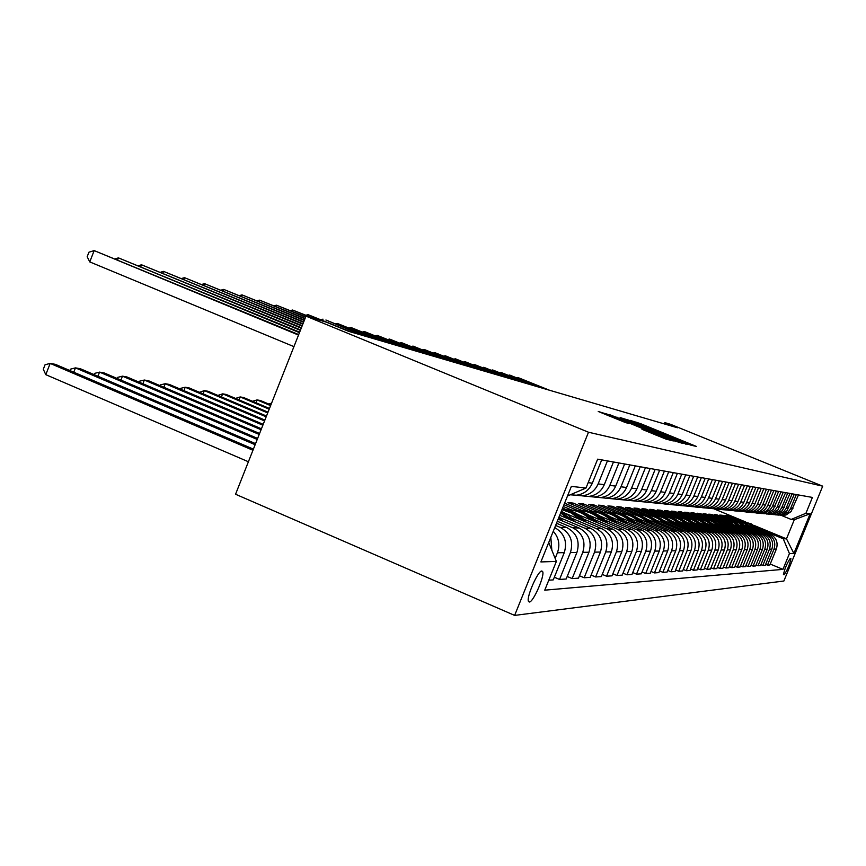 <?xml version="1.0" encoding="UTF-8"?>
<svg xmlns="http://www.w3.org/2000/svg" width="866" height="866" viewBox="0 0 866 866"><rect width="100%" height="100%" fill="white"/><g stroke="black" fill="none" stroke-linecap="round" stroke-linejoin="round"><path stroke-width="1.3" d="M690.711 445.113L696.524 446.477L640.483 423.626L630.015 420.313L690.711 445.113M529.332 602.032C533.229 602.346 544.93 575.673 542.668 571.625L541.856 570.997C538.111 570.348 526.29 597.064 528.433 601.329L529.332 602.032M641.966 429.298L665.911 439.073L673.326 440.956L610.833 415.388L598.233 411.469L625.566 422.597L629.106 423.539L609.123 415.139L620.013 419.263L666.798 438.542L641.966 429.298M822.7 486.172L670.641 424.351L664.796 422.619L677.461 427.772L348.641 331.332L326.32 322.163L306.001 316.133L588.501 432.231L822.7 486.172L783.882 581.01L514.631 615.401L588.501 432.231M680.936 442.45L688.849 444.485L631.715 421.19L620.088 417.553L680.936 442.45M682.592 443.36L671.626 440.036L609.415 414.587L644.683 428.313L620.543 417.953L682.592 443.36M790.842 558.613L790.106 558.646C786.848 563.539 784.628 568.865 783.449 574.645L784.293 574.613C787.562 569.687 789.77 564.361 790.929 558.646L790.929 558.646M753.799 525.326L786.48 538.836L794.295 519.719L791.167 519.438L805.921 513.278L812.405 497.43L597.648 459.164L585.99 488.045L567.501 495.98M805.921 513.278L810.132 513.755L793.895 553.417L789.435 553.569L783.254 538.782L755.704 527.383M770.22 564.058L782.961 569.373L789.435 553.569M782.961 569.373L544.757 590.168L556.373 561.417L540.893 561.937L571.376 486.378L585.99 488.045M306.001 316.133L235.552 494.248L514.631 615.401M664.796 422.619L664.287 423.907M714.331 509.002L745.713 521.981M756.354 528.476L748.56 523.086L741.621 521.559L727.44 515.692L724.983 515.486L739.326 521.429M783.254 538.782L786.48 538.836L793.895 553.417M554.337 577.232L559.544 579.451L570.413 552.551C573.714 541.304 570.315 532.915 560.215 527.394L555.615 525.446M559.544 579.451L566.18 578.997L576.918 552.443C580.177 541.337 576.821 533.066 566.84 527.611L556.502 523.237M567.198 576.475L572.155 578.585L582.764 552.335C585.99 541.369 582.666 533.185 572.805 527.805L557.303 521.256M572.155 578.585L578.477 578.152L588.956 552.237C592.138 541.402 588.858 533.326 579.105 528L558.148 519.167M579.441 575.749L584.16 577.763L594.531 552.14C597.681 541.434 594.433 533.445 584.788 528.184L558.906 517.283M584.16 577.763L590.19 577.341L600.43 552.043C603.537 541.466 600.322 533.575 590.796 528.379L559.707 515.292M591.11 575.056L595.613 576.972L605.745 551.945C608.82 541.488 605.637 533.694 596.209 528.552L568.973 517.089M595.613 576.972L601.361 576.572L611.364 551.848C614.405 541.521 611.266 533.824 601.946 528.747L566.212 513.711M602.238 574.385L606.536 576.215L616.44 551.772C619.45 541.553 616.343 533.932 607.12 528.909L580.556 517.738M606.536 576.215L612.024 575.836L621.81 551.674C624.787 541.575 621.712 534.051 612.587 529.083L578.023 514.556M567.555 510.161L562.619 508.082M612.868 573.747L616.971 575.5L626.659 551.588C629.604 541.607 626.562 534.16 617.534 529.245L591.619 518.366M571.928 510.096L563.268 506.458M616.971 575.5L622.221 575.132L631.801 551.501C634.702 541.629 631.693 534.268 622.762 529.418L589.281 515.357M578.564 510.853L563.972 504.726M623.022 573.14L626.952 574.808L636.434 551.425C639.314 541.661 636.337 534.376 627.493 529.57L602.195 518.951M582.84 510.832L564.6 503.178M626.952 574.808L631.974 574.461L641.349 551.339C644.196 541.683 641.251 534.484 632.505 529.732L600.03 516.114M589.118 511.535L567.944 502.648L573.097 503.07L572.502 504.564M632.743 572.556L636.51 574.147L645.787 551.263C648.612 541.705 645.69 534.582 637.03 529.873L612.316 519.513M593.275 511.535L573.097 503.07M636.51 574.147L641.316 573.822L650.496 551.187C653.289 541.737 650.398 534.679 641.825 530.035L610.313 516.829M599.229 512.185L578.564 503.525L583.5 503.925L582.926 505.354M642.052 571.993L645.657 573.519L654.75 551.112C657.51 541.759 654.653 534.777 646.166 530.176L622.015 520.055M603.277 512.207L583.5 503.925M645.657 573.519L650.269 573.205L659.275 551.036C662.003 541.78 659.167 534.874 650.767 530.317L620.153 517.5M608.939 512.813L588.739 504.348L593.481 504.737L592.929 506.101M650.983 571.452L654.436 572.913L663.356 550.971C666.051 541.802 663.248 534.961 654.923 530.457L631.314 520.574M612.879 512.856L593.481 504.737M654.436 572.913L658.864 572.61L667.686 550.895C670.36 541.824 667.578 535.058 659.34 530.598L629.571 518.139M618.259 513.408L598.514 505.149L603.061 505.528L602.53 506.837M659.546 570.932L662.869 572.329L671.605 550.83C674.257 541.845 671.496 535.145 663.334 530.728L640.245 521.072M622.091 513.473L603.061 505.528M662.869 572.329L667.112 572.036L675.761 550.754C678.381 541.867 675.653 535.242 667.578 530.869L638.61 518.756M627.222 513.993L607.9 505.917L612.273 506.274L611.764 507.53M667.773 570.423L670.955 571.777L679.529 550.7C682.127 541.889 679.42 535.318 671.421 530.988L648.818 521.548M630.935 514.079L612.273 506.274M670.955 571.777L675.047 571.495L683.523 550.624C686.099 541.91 683.426 535.404 675.491 531.118L647.281 519.34M635.839 514.556L616.917 506.653L621.128 507L620.641 508.212M675.675 569.947L678.738 571.235L687.149 550.57C689.693 541.932 687.041 535.491 679.182 531.237L657.056 522.003M639.454 514.653L621.128 507M678.738 571.235L682.668 570.965L690.992 550.505C693.514 541.954 690.884 535.567 683.101 531.367L655.605 519.892M644.142 515.108L625.598 507.368L629.647 507.692L629.171 508.862M683.274 569.482L686.229 570.716L694.478 550.44C696.978 541.964 694.37 535.653 686.651 531.486L664.98 522.436M647.638 515.205L629.647 507.692M686.229 570.716L690.007 570.456L698.18 550.375C700.659 541.986 698.072 535.729 690.429 531.605L663.616 520.423M652.13 515.627L633.955 508.05L637.852 508.364L637.398 509.489M690.592 569.027L693.428 570.229L701.536 550.321C703.993 542.008 701.428 535.805 693.85 531.713L672.611 522.858M655.53 515.735L637.852 508.364M693.428 570.229L697.076 569.969L705.097 550.256C707.533 542.029 705 535.881 697.487 531.832L671.323 520.921M659.827 516.136L641.998 508.71L645.765 509.013L645.322 510.096M697.639 568.594L700.378 569.741L708.334 550.202C710.748 542.04 708.226 535.957 700.789 531.94L679.962 523.259M663.129 516.255L645.765 509.013M700.378 569.741L703.885 569.503L711.776 550.148C714.158 542.062 711.668 536.032 704.285 532.049L678.738 521.408M686.359 524.58C681.055 519.275 674.679 516.623 667.242 516.623L649.76 509.338L653.386 509.641L652.964 510.68M704.426 568.172L707.067 569.287L714.894 550.094C717.264 542.073 714.786 536.097 707.468 532.157L687.041 523.649M670.457 516.742L653.386 509.641M707.067 569.287L710.456 569.049L718.206 550.04C720.555 542.094 718.098 536.173 710.845 532.265L685.894 521.873M674.419 517.099L657.251 509.955L660.747 510.236L660.336 511.243M710.986 567.771L713.53 568.843L721.216 549.986C723.543 542.116 721.107 536.238 713.92 532.363L693.883 524.027M677.537 517.219L660.747 510.236M713.53 568.843L716.799 568.616L724.42 549.932C726.726 542.127 724.312 536.303 717.178 532.471L692.778 522.317M681.336 517.554L664.471 510.539L667.848 510.821L667.459 511.784M717.308 567.371L719.765 568.41L727.321 549.878C729.605 542.148 727.213 536.368 720.144 532.568L700.475 524.385M684.367 517.684L667.848 510.821M719.765 568.41L722.926 568.193L730.406 549.834C732.679 542.159 730.309 536.444 723.294 532.666L699.436 522.75M688.026 517.998L671.453 511.113L674.722 511.384L674.343 512.315M723.413 566.992L725.795 567.988L733.221 549.78C735.472 542.181 733.112 536.498 726.152 532.763L706.851 524.731M690.96 518.128L674.722 511.384M725.795 567.988L728.847 567.782L736.208 549.737C738.438 542.192 736.1 536.563 729.204 532.861L705.855 523.161M694.478 518.431L678.197 511.665L681.358 511.925L680.99 512.824M729.313 566.624L731.618 567.587L738.915 549.683C741.134 542.203 738.817 536.628 731.965 532.947L712.999 525.067M697.336 518.561L681.358 511.925M731.618 567.587L734.563 567.392L741.805 549.639C744.002 542.224 741.707 536.693 734.92 533.045L712.058 523.551M700.735 518.842L684.714 512.196L687.777 512.445L687.42 513.322M735.018 566.267L737.247 567.198L744.424 549.596C746.611 542.235 744.327 536.747 737.594 533.131L718.964 525.391M703.506 518.983L687.777 512.445M737.247 567.198L740.094 567.003L747.228 549.542C749.382 542.246 747.12 536.812 740.441 533.218L718.066 523.93M706.775 519.254L691.036 512.715L693.991 512.953L693.644 513.798M740.538 565.931L742.692 566.829L749.761 549.499C751.904 542.268 749.664 536.866 743.028 533.304L724.723 525.705M709.481 519.384L693.991 512.953M742.692 566.829L745.453 566.635L752.467 549.455C754.6 542.278 752.37 536.92 745.788 533.391L723.868 524.298M712.631 519.643L697.141 513.213L699.999 513.451L699.674 514.263M745.886 565.595L747.964 566.461L754.925 549.412C757.036 542.289 754.827 536.974 748.3 533.478L730.298 526.008M715.262 519.773L699.999 513.451M747.964 566.461L750.638 566.277L757.544 549.369C759.644 542.311 757.447 537.039 750.974 533.564L729.475 524.655M718.304 520.022L703.062 513.7L705.833 513.928L705.509 514.718M751.06 565.271L753.074 566.115L759.926 549.325C762.004 542.322 759.828 537.093 753.398 533.64L735.699 526.301M720.858 520.152L705.833 513.928M753.074 566.115L755.672 565.931L762.47 549.282C764.526 542.332 762.372 537.147 755.986 533.727L734.92 524.991M723.803 520.39L708.789 514.166L711.484 514.382L711.17 515.151M756.072 564.957L758.031 565.769L764.775 549.25C766.821 542.343 764.678 537.191 758.345 533.802L740.939 526.582M726.293 520.52L711.484 514.382M758.031 565.769L760.543 565.595L767.244 549.206C769.268 542.354 767.135 537.245 760.857 533.878L740.181 525.316M729.14 520.747L714.353 514.62L716.961 514.837L716.658 515.573M760.933 564.643L762.827 565.433L769.473 549.163C771.487 542.365 769.376 537.299 763.13 533.954L746.005 526.864M731.553 520.877L716.961 514.837M762.827 565.433L765.263 565.271L771.866 549.131C773.868 542.387 771.768 537.353 765.566 534.03L745.29 525.64M734.303 521.094L719.743 515.064L722.276 515.27L721.984 515.984M765.641 564.351L767.482 565.119L774.031 549.087C776.023 542.397 773.933 537.396 767.785 534.106L750.93 527.123M751.601 528.249L744.792 523.259L736.63 521.224L722.276 515.27M767.482 565.119L769.852 564.957L776.358 549.055C778.317 542.408 776.25 537.45 770.145 534.181L750.237 525.943M781.175 515.335L791.167 519.438M727.44 515.692L727.148 516.385M548.784 580.198L553.255 579.895L564.264 552.649C567.555 541.705 564.394 533.337 554.76 527.556M780.19 515.357L785.927 515.021L791.069 511.568L798.474 494.941M777.062 514.934L782.821 515.032L788.255 511.979L790.355 509.056L796.319 494.562M775.741 514.913L781.587 514.577L786.804 511.081L794.306 494.205M772.548 514.491L778.393 514.599L783.903 511.492L786.047 508.526L792.098 493.804M771.151 514.469L777.105 514.133L782.399 510.572L790.019 493.436M767.893 514.036L773.825 514.144L779.432 510.983L781.597 507.974L787.746 493.035M766.421 514.003L772.483 513.668L777.863 510.052L785.603 492.646M763.098 513.56L769.116 513.679L774.81 510.475L777.008 507.411L783.254 492.234M761.55 513.527L767.72 513.181L773.176 509.511L781.045 491.834M758.151 513.073L764.267 513.192L770.036 509.933L772.277 506.827L778.61 491.401M756.516 513.029L759.969 513.257C764.84 512.672 768.304 510.139 770.35 505.657L776.337 491M753.041 512.575L757.328 512.997C762.242 512.412 765.728 509.858 767.796 505.333L773.825 490.557M751.309 512.52L754.849 512.748C759.796 512.163 763.314 509.587 765.392 505.03L771.476 490.134M747.759 512.055L752.121 512.488C757.111 511.893 760.651 509.295 762.751 504.705L768.878 489.669M745.94 512.001L749.555 512.239C754.589 511.633 758.161 509.024 760.272 504.391L766.453 489.236M742.303 511.525L746.73 511.958C751.807 511.351 755.412 508.71 757.534 504.044L763.769 488.76M740.387 511.449L744.089 511.698C749.198 511.092 752.825 508.429 754.968 503.72L761.257 488.316M736.663 510.972L741.166 511.416C746.319 510.799 749.978 508.115 752.143 503.363L758.486 487.818M734.639 510.886L738.427 511.146C743.623 510.529 747.315 507.822 749.491 503.027L755.888 487.352M730.828 510.399L735.407 510.853C740.647 510.226 744.37 507.487 746.568 502.659L753.019 486.844M728.685 510.301L732.571 510.572C737.854 509.933 741.61 507.184 743.829 502.312L750.324 486.367M724.788 509.803L729.443 510.269C734.769 509.63 738.557 506.848 740.798 501.923L747.358 485.837M722.525 509.695L726.498 509.977C731.878 509.338 735.699 506.534 737.951 501.566L744.565 485.339M718.531 509.197L723.262 509.663C728.685 509.013 732.539 506.177 734.823 501.176L741.491 484.787M716.139 509.067L720.22 509.36C725.686 508.71 729.573 505.852 731.867 500.797L738.601 484.278M712.047 508.559L716.864 509.035C722.385 508.374 726.303 505.484 728.62 500.386L735.407 483.704M709.525 508.418L713.703 508.721C719.267 508.05 723.229 505.149 725.567 499.996L732.42 483.174M705.314 507.898L710.217 508.385C715.836 507.703 719.83 504.77 722.19 499.574L729.107 482.579M702.651 507.747L706.937 508.061C712.61 507.379 716.637 504.413 719.018 499.173L726 482.026M698.332 507.216L703.322 507.703C709.048 507.021 713.108 504.023 715.511 498.729L722.558 481.42M695.517 507.043L699.923 507.368C705.693 506.675 709.795 503.655 712.22 498.318L719.332 480.846M691.079 506.502L696.167 507C701.99 506.307 706.136 503.254 708.583 497.853L715.76 480.208M688.102 506.307L692.627 506.653C698.505 505.95 702.683 502.875 705.162 497.42L712.404 479.612M683.545 505.766L688.719 506.274C694.662 505.56 698.884 502.453 701.373 496.943L708.691 478.941M680.384 505.549L685.038 505.917C691.036 505.192 695.301 502.053 697.823 496.499L705.205 478.324M675.697 504.997L680.979 505.517C687.03 504.781 691.339 501.609 693.883 496.002L701.341 477.631M672.362 504.759L677.147 505.138C683.263 504.402 687.604 501.197 690.18 495.525L697.704 476.993M667.534 504.196L672.914 504.726C679.096 503.98 683.48 500.743 686.078 495.016L693.688 476.268M664.005 503.936L668.931 504.337C675.166 503.579 679.593 500.31 682.213 494.529L689.899 475.596M659.026 503.363L664.525 503.904C670.825 503.146 675.296 499.834 677.948 493.988L685.71 474.849M655.281 503.081L660.368 503.492C666.723 502.724 671.247 499.39 673.921 493.479L681.769 474.146M650.16 502.496L655.768 503.049C662.198 502.269 666.766 498.892 669.472 492.916L677.396 473.366M646.188 502.183L651.427 502.626C657.922 501.836 662.533 498.426 665.272 492.386L673.283 472.63M640.905 501.587L646.621 502.15C653.191 501.349 657.857 497.907 660.617 491.791L668.714 471.818M636.694 501.241L642.096 501.706C648.721 500.905 653.44 497.409 656.233 491.239L664.417 471.061M631.227 500.645L637.073 501.219C643.784 500.396 648.547 496.868 651.373 490.632L659.643 470.206M626.757 500.256L632.342 500.754C639.119 499.931 643.925 496.359 646.783 490.048L655.151 469.404M621.117 499.65L627.092 500.234C633.944 499.401 638.816 495.796 641.695 489.409L650.16 468.517M616.365 499.238L622.134 499.747C629.062 498.903 633.977 495.255 636.9 488.803L645.451 467.672M610.53 498.61L616.635 499.217C623.639 498.361 628.619 494.659 631.574 488.121L640.234 466.742M605.475 498.156L611.45 498.708C618.53 497.842 623.563 494.107 626.551 487.493L635.298 465.865M599.445 497.528L605.691 498.145C612.847 497.268 617.945 493.479 620.965 486.789L629.82 464.89M594.054 497.03L600.246 497.604C607.488 496.716 612.63 492.895 615.694 486.118L624.646 463.97M587.808 496.391L594.195 497.019C601.524 496.121 606.741 492.234 609.837 485.382L618.909 462.942M582.071 495.839L588.479 496.456C595.895 495.547 601.166 491.617 604.295 484.679L613.474 461.979M575.587 495.19L582.125 495.828C589.638 494.908 594.974 490.935 598.146 483.899L607.434 460.907M570.261 494.789L576.117 495.244C583.706 494.313 589.107 490.286 592.322 483.163L601.718 459.889M571.322 494.334L579.083 491.011M555.149 558.397L557.423 552.768C560.226 544.746 558.841 537.58 553.266 531.269M551.826 550.159L550.83 537.299M548.73 542.506L556.373 561.417M794.295 519.719L810.132 513.755M686.413 443.663L686.164 444.28L686.413 443.663L684.541 442.851L631.715 421.19M630.253 421.764L630.524 421.082L631.628 421.331M630.524 421.082L686.381 443.663M665.608 436.94L649.208 430.185L665.608 436.94L665.391 437.492M758.107 529.202L751.244 523.833L742.833 521.635M755.239 528.011L748.148 523.172L739.759 521.484M757.046 528.758L750.335 523.692L742.227 521.592M547.951 389.787L517.803 377.479L549.466 390.23M516.666 377.728L517.803 377.479L517.565 378.085M753.409 528.996L746.427 523.529L737.886 521.3M750.443 527.773L743.245 522.847L734.714 521.137M752.316 528.541L745.496 523.4L737.258 521.256M748.56 528.79L741.469 523.226L732.788 520.964M745.507 527.524L738.189 522.523L729.518 520.791M747.434 528.325L740.517 523.086L732.149 520.91M731.499 520.877L739.791 522.945L746.698 528.022M743.558 528.574L736.36 522.912L727.537 520.607M740.419 527.275L732.972 522.187L724.16 520.434M742.4 528.087L735.375 522.761L726.866 520.563M726.206 520.52L734.628 522.62L741.642 527.784M540.232 387.524L509.673 375.054L541.791 387.979M508.504 375.303L509.673 375.054L509.425 375.671M532.287 385.197L501.295 372.542L533.889 385.662M500.104 372.802L501.295 372.542L501.046 373.181M524.103 382.794L492.678 369.955L525.759 383.281M491.444 370.226L492.678 369.955L492.408 370.626M738.406 528.347L731.088 522.588L722.114 520.239M735.169 527.015L727.592 521.841L718.639 520.065M737.215 527.859L730.07 522.436L721.432 520.195M720.739 520.152L729.302 522.285L736.436 527.535M515.66 380.315L483.78 367.292L517.37 380.824M482.514 367.574L483.78 367.292L483.509 367.985M733.091 528.13C728.685 523.064 723.164 520.304 716.528 519.86M729.757 526.745L722.049 521.484L712.935 519.687M731.857 527.611L724.604 522.09L715.814 519.817M715.11 519.762L723.814 521.938L731.056 527.286M727.602 527.892C723.132 522.728 717.513 519.925 710.748 519.47M724.16 526.463L716.323 521.105L707.046 519.286M726.336 527.362L718.953 521.743L710.023 519.416M709.286 519.373L718.141 521.581L725.502 527.026M721.93 527.654C717.384 522.382 711.668 519.524 704.794 519.07M718.379 526.171C713.541 521.354 707.738 518.918 700.962 518.875M720.62 527.102L713.129 521.386L704.036 519.015M703.279 518.972L712.274 521.213L719.765 526.755M716.074 527.405C711.451 522.036 705.638 519.113 698.635 518.658M712.404 525.879C707.479 520.964 701.568 518.496 694.673 518.453M714.721 526.842L707.1 521.007L697.855 518.593M697.065 518.55L706.223 520.834L713.844 526.474M710.023 527.145C705.325 521.668 699.403 518.691 692.259 518.225M706.223 525.565C701.211 520.563 695.192 518.052 688.167 518.02M708.626 526.571C703.993 521.451 698.277 518.647 691.458 518.171M690.646 518.117L699.966 520.444L707.717 526.192M506.956 377.771L474.622 364.554L508.721 378.28M473.312 364.835L474.622 364.554L474.341 365.257M497.982 375.13L465.161 361.717L499.801 375.671M463.819 362.02L465.161 361.717L464.869 362.453M488.716 372.412L455.408 358.795L490.6 372.965M454.022 359.109L455.408 358.795L455.105 359.552M479.147 369.609L445.33 355.774L481.085 370.183M443.901 356.099L445.33 355.774L445.016 356.565M469.264 366.708L434.927 352.657L471.266 367.303M433.444 353.003L434.927 352.657L434.602 353.469M703.755 526.885C698.97 521.289 692.941 518.258 685.666 517.781M699.836 525.251C694.727 520.152 688.589 517.587 681.434 517.576M702.315 526.279C697.606 521.072 691.782 518.214 684.833 517.716M683.999 517.662L693.482 520.033L701.373 525.889M459.045 363.709L424.167 349.442L461.113 364.326M422.64 349.788L424.167 349.442L423.831 350.275M697.271 526.615C692.41 520.899 686.262 517.803 678.847 517.316M693.211 524.926C688.005 519.719 681.758 517.11 674.462 517.11M695.777 525.987C690.992 520.672 685.06 517.76 677.981 517.251M677.115 517.197C684.097 517.641 689.986 520.434 694.803 525.586M448.469 360.613L413.028 346.108L450.612 361.241M411.458 346.476L413.028 346.108L412.692 346.974M690.559 526.333C685.601 520.498 679.345 517.338 671.778 516.84M689.011 525.684C684.14 520.26 678.1 517.283 670.89 516.775M669.992 516.721C677.093 517.164 683.101 520.011 688.005 525.272M437.536 357.409L401.521 342.655L439.755 358.059M399.897 343.033L401.521 342.655L401.153 343.553M683.599 526.041C678.554 520.076 672.178 516.85 664.46 516.342M679.247 524.233C673.845 518.821 667.361 516.114 659.795 516.125M681.997 525.381C677.039 519.827 670.879 516.796 663.529 516.277M662.598 516.223C669.84 516.666 675.967 519.578 680.957 524.937M426.202 354.086L389.592 339.082L428.497 354.757M387.914 339.483L389.592 339.082L389.224 340.013M676.389 525.749C671.247 519.643 664.742 516.342 656.861 515.833M671.875 523.865C666.376 518.344 659.773 515.595 652.066 515.606M674.722 525.056C669.667 519.384 663.399 516.288 655.908 515.768M654.934 515.703C662.317 516.158 668.563 519.124 673.651 524.601M414.457 350.633L377.23 335.38L416.838 351.336M375.498 335.802L377.23 335.38L376.851 336.354M668.898 525.435C663.659 519.199 657.023 515.822 648.98 515.302M664.211 523.486C658.615 517.857 651.892 515.053 644.033 515.064M667.177 524.72C662.025 518.929 655.627 515.768 647.985 515.227M646.978 515.162C654.512 515.627 660.877 518.658 666.051 524.255M402.279 347.071L364.424 331.548L404.747 347.796M362.627 331.981L364.424 331.548L364.023 332.555M661.126 525.121C655.779 518.734 649.002 515.27 640.797 514.75M656.266 523.086C650.55 517.348 643.698 514.491 635.698 514.501M659.34 524.374C654.09 518.453 647.562 515.216 639.758 514.675M638.718 514.61C646.404 515.075 652.888 518.171 658.171 523.887M653.04 524.785C647.595 518.247 640.678 514.707 632.288 514.177M647.995 522.674C642.182 516.829 635.189 513.906 627.038 513.917M651.189 524.017C645.841 517.955 639.173 514.653 631.217 514.101M630.123 514.025C637.971 514.501 644.585 517.662 649.976 523.508M644.64 524.45C639.086 517.738 632.018 514.123 623.444 513.581M639.389 522.252C633.457 516.277 626.335 513.3 618.021 513.311M642.713 523.638C637.257 517.446 630.459 514.058 622.318 513.495M621.193 513.43C629.203 513.906 635.958 517.132 641.457 523.118M635.893 524.092C630.221 517.219 623 513.506 614.232 512.953M630.437 521.808C624.386 515.703 617.112 512.661 608.625 512.683M633.89 523.259C628.315 516.905 621.377 513.451 613.063 512.867M611.883 512.802C620.078 513.278 626.973 516.591 632.581 522.707M268.741 404.032L271.588 403.145M626.778 523.724C620.998 516.677 613.615 512.867 604.63 512.304M621.095 521.343C614.925 515.108 607.51 512.001 598.85 512.023M624.7 522.858C619.017 516.352 611.916 512.802 603.418 512.217M602.195 512.142C610.562 512.629 617.61 516.017 623.336 522.285M270.874 404.942L260.352 400.493L257.061 399.919L270.603 405.634M252.471 401.283L257.061 399.919L255.946 402.744M617.285 523.345C611.374 516.104 603.818 512.196 594.628 511.633M611.364 520.867C605.063 514.491 597.486 511.308 588.642 511.33M615.12 522.436C609.307 515.768 602.054 512.142 593.362 511.535M592.084 511.46C600.636 511.958 607.845 515.422 613.702 521.841M269.478 408.471L243.638 397.548L240.218 396.942L269.185 409.196M235.53 398.414L240.218 396.942L239.048 399.897M607.369 522.956C601.329 515.519 593.611 511.503 584.193 510.929M601.199 520.358C594.769 513.841 587.029 510.594 577.99 510.615M605.118 522.003C599.185 515.162 591.759 511.438 582.861 510.832M581.53 510.745C590.287 511.254 597.648 514.794 603.634 521.386M268.016 412.162L226.232 394.474L222.659 393.846L267.713 412.93M217.875 395.426L222.659 393.846L221.436 396.942M597.02 522.544C590.85 514.902 582.937 510.778 573.281 510.193M590.58 519.838C583.998 513.159 576.096 509.836 566.862 509.868M594.661 521.548C588.599 514.534 581.01 510.713 571.896 510.085M570.51 509.998C579.462 510.518 587.007 514.155 593.123 520.91M266.49 416.037L208.067 391.27L204.344 390.609L266.176 416.827M199.461 392.32L204.344 390.609L203.077 393.846M389.646 343.358L351.131 327.565L392.211 344.116M349.279 328.019L351.131 327.565L350.719 328.615M376.526 339.515L337.339 323.429L379.189 340.295M335.413 323.906L337.339 323.429L336.906 324.523M362.897 335.51L325.908 320.009L365.658 336.333M321.005 319.641L322.996 319.143L322.553 320.279M348.717 331.353L308.09 314.672L351.596 332.198M306.034 315.202L308.09 314.672L307.625 315.863M311.219 317.692L292.589 310.028L314.304 318.601M290.446 310.58L292.589 310.028L292.102 311.262M305.59 317.173L276.438 305.189L305.72 316.859M274.208 305.774L276.438 305.189L275.929 306.477M304.951 318.796L259.605 300.156L305.081 318.471M257.289 300.762L259.605 300.156L259.075 301.498M304.28 320.496L242.047 294.895L304.41 320.149M239.644 295.544L242.047 294.895L241.495 296.302M586.206 522.122C579.939 514.307 571.896 510.085 562.077 509.425C570.748 510.453 577.968 514.339 583.738 521.083M579.462 519.286L571.452 513.083L561.98 509.663M562.045 509.489C570.001 510.68 576.691 514.317 582.125 520.401M264.888 420.086L189.124 387.925L185.227 387.243L264.552 420.919M180.236 389.072L180.518 388.369L185.227 387.243L183.895 390.631M303.565 322.282L223.72 289.406L303.717 321.914M221.22 290.088L223.72 289.406L223.136 290.879M574.872 521.678L568.789 515.519L561.374 511.167M567.836 518.712L560.659 512.943M572.307 520.596L561.125 511.774M560.952 512.196L570.618 519.881M263.199 424.329L169.314 384.439L165.254 383.714L262.853 425.206M160.156 385.695L160.47 384.872L165.254 383.714L163.858 387.264M302.829 324.155L204.56 283.669L302.981 323.776M201.951 284.394L204.56 283.669L203.954 285.217M563.019 521.213L559.079 516.85M560.324 520.087L558.57 518.106M261.435 428.789L148.606 380.78L144.351 380.033L261.077 429.709M139.145 382.155L139.513 381.213L144.351 380.033L142.89 383.757M302.05 326.114L184.512 277.661L302.212 325.713M181.806 278.43L184.512 277.661L183.884 279.285M259.584 433.487L126.934 376.959L122.474 376.169L259.205 434.451M117.137 378.464L117.559 377.392L122.474 376.169L120.937 380.087M301.238 328.182L163.533 271.372L301.4 327.759M160.697 272.195L163.533 271.372L162.862 273.082M257.624 438.423L104.212 372.943L99.536 372.12L257.224 439.441M94.08 374.599L94.556 373.387L99.536 372.12L97.923 376.245M300.372 330.357L141.526 264.79L300.556 329.914M138.571 265.656L141.526 264.79L140.822 266.587M255.567 443.63L80.376 368.743L75.461 367.877L255.145 444.713M69.875 370.551L70.417 369.176L75.461 367.877L73.772 372.218M299.474 332.652L118.436 257.873L299.658 332.187M115.351 258.793L118.436 257.873L117.7 259.768M253.392 449.129L55.337 364.326L50.174 363.417L45.79 374.664L248.401 461.751M45.79 374.664L43.3 369.252L45.054 364.759L50.174 363.417L252.948 450.266M298.51 335.077L94.167 250.599L298.705 334.579M293.942 346.627L89.761 261.911L94.167 250.599L88.938 252.201L87.174 256.715L89.761 261.911M560.215 527.394L566.84 527.611M572.805 527.805L579.105 528M584.788 528.184L590.796 528.379M596.209 528.552L601.946 528.747M607.12 528.909L612.587 529.083M617.534 529.245L622.762 529.418M627.493 529.57L632.505 529.732M637.03 529.873L641.825 530.035M646.166 530.176L650.767 530.317M654.923 530.457L659.34 530.598M663.334 530.728L667.578 530.869M671.421 530.988L675.491 531.118M679.182 531.237L683.101 531.367M686.651 531.486L690.429 531.605M693.85 531.713L697.487 531.832M700.789 531.94L704.285 532.049M707.468 532.157L710.845 532.265M713.92 532.363L717.178 532.471M720.144 532.568L723.294 532.666M726.152 532.763L729.204 532.861M731.965 532.947L734.92 533.045M737.594 533.131L740.441 533.218M743.028 533.304L745.788 533.391M748.3 533.478L750.974 533.564M753.398 533.64L755.986 533.727M758.345 533.802L760.857 533.878M763.13 533.954L765.566 534.03M767.785 534.106L770.145 534.181M790.734 508.234L792.92 508.515M774.031 549.087L776.358 549.055M769.473 549.163L771.866 549.131M786.425 507.692L788.677 507.974M764.775 549.25L767.244 549.206M781.987 507.13L784.315 507.422M759.926 549.325L762.47 549.282M777.397 506.556L779.801 506.859M754.925 549.412L757.544 549.369M772.667 505.95L775.146 506.264M749.761 549.499L752.467 549.455M767.796 505.333L770.35 505.657M744.424 549.596L747.228 549.542M762.751 504.705L765.392 505.03M738.915 549.683L741.805 549.639M757.534 504.044L760.272 504.391M733.221 549.78L736.208 549.737M752.143 503.363L754.968 503.72M727.321 549.878L730.406 549.834M746.568 502.659L749.491 503.027M721.216 549.986L724.42 549.932M740.798 501.923L743.829 502.312M714.894 550.094L718.206 550.04M734.823 501.176L737.951 501.566M708.334 550.202L711.776 550.148M728.62 500.386L731.867 500.797M701.536 550.321L705.097 550.256M722.19 499.574L725.567 499.996M694.478 550.44L698.18 550.375M715.511 498.729L719.018 499.173M687.149 550.57L690.992 550.505M708.583 497.853L712.22 498.318M679.529 550.7L683.523 550.624M701.373 496.943L705.162 497.42M671.605 550.83L675.761 550.754M693.883 496.002L697.823 496.499M663.356 550.971L667.686 550.895M686.078 495.016L690.18 495.525M654.75 551.112L659.275 551.036M677.948 493.988L682.213 494.529M645.787 551.263L650.496 551.187M669.472 492.916L673.921 493.479M636.434 551.425L641.349 551.339M660.617 491.791L665.272 492.386M626.659 551.588L631.801 551.501M651.373 490.632L656.233 491.239M616.44 551.772L621.81 551.674M641.695 489.409L646.783 490.048M605.745 551.945L611.364 551.848M631.574 488.121L636.9 488.803M594.531 552.14L600.43 552.043M620.965 486.789L626.551 487.493M582.764 552.335L588.956 552.237M609.837 485.382L615.694 486.118M570.413 552.551L576.918 552.443M598.146 483.899L604.295 484.679M557.423 552.768L564.264 552.649M588.176 482.643L592.322 483.163M783.384 574.234L784.293 574.613M636.532 422.76L636.759 422.186M640.255 424.167L640.483 423.626M627.536 420.66L627.915 419.718M685.309 444.063L685.558 443.446M616.722 417.629L616.938 417.076M640.537 427.349L640.764 426.808M644.423 428.941L644.683 428.313M646.469 429.774L646.826 428.887L646.512 429.785M649.002 430.803L649.251 430.207L648.97 430.792M651.676 431.896L651.903 431.344M649.121 432.307L649.348 431.733M655.757 435.024L655.995 434.44M616.051 418.808L616.289 418.235M606.417 414.868L606.828 413.84M541.445 571.095L542.668 571.625M781.035 515.313L783.297 515.541M776.586 514.88L778.913 515.108M771.996 514.436L774.399 514.664M767.254 513.971L769.733 514.209M762.372 513.495L764.927 513.744M757.328 512.997L759.969 513.257M752.121 512.488L754.849 512.748M746.73 511.958L749.555 512.239M741.166 511.416L744.089 511.698M735.407 510.853L738.427 511.146M729.443 510.269L732.571 510.572M723.262 509.663L726.498 509.977M716.864 509.035L720.22 509.36M710.217 508.385L713.703 508.721M703.322 507.703L706.937 508.061M696.167 507L699.923 507.368M688.719 506.274L692.627 506.653M680.979 505.517L685.038 505.917M672.914 504.726L677.147 505.138M664.525 503.904L668.931 504.337M655.768 503.049L660.368 503.492M646.621 502.15L651.427 502.626M637.073 501.219L642.096 501.706M627.092 500.234L632.342 500.754M616.635 499.217L622.134 499.747M605.691 498.145L611.45 498.708M594.195 497.019L600.246 497.604M582.125 495.828L588.479 496.456M570.499 494.692L576.117 495.244M675.859 441.628L676.119 440.978M666.517 439.224L666.788 438.575M608.83 415.864L609.123 415.139"/></g></svg>
